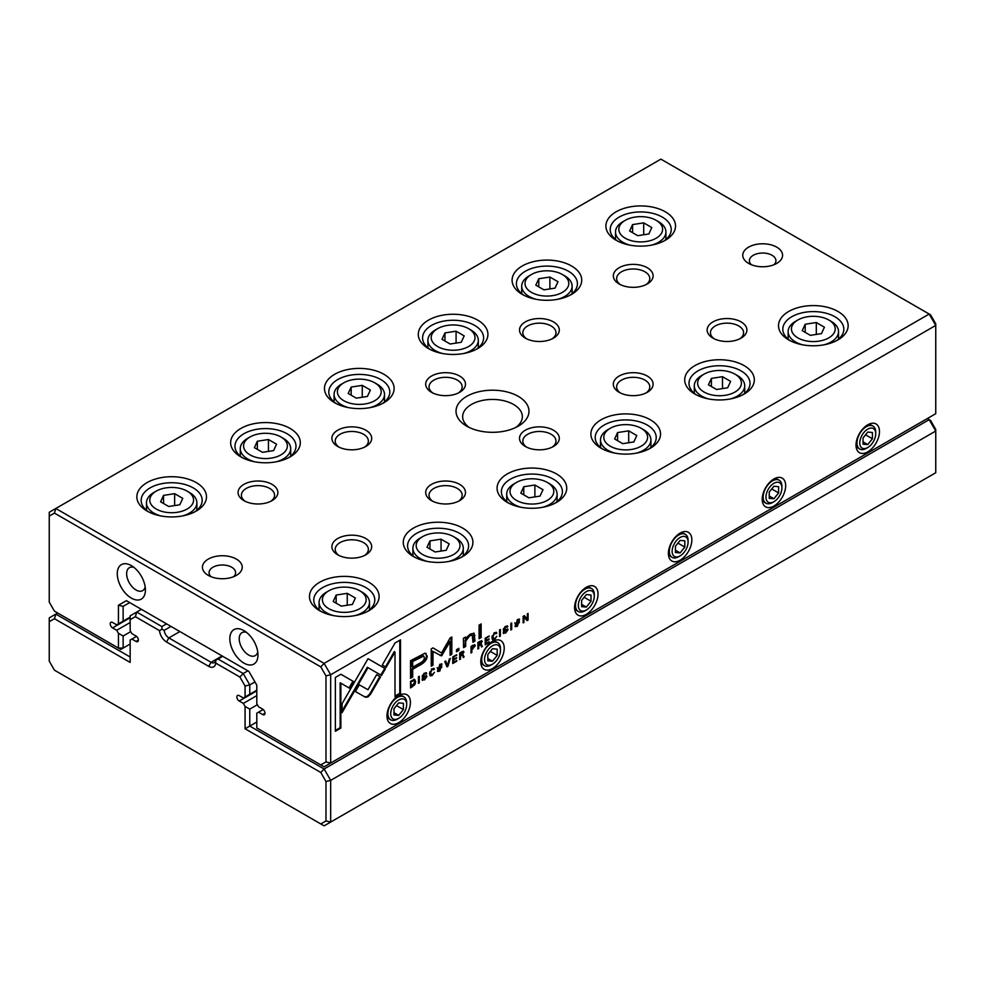 <?xml version="1.0" encoding="UTF-8"?>
<svg xmlns="http://www.w3.org/2000/svg" width="985" height="985" viewBox="0 0 985 985"><rect width="100%" height="100%" fill="white"/><g stroke="black" fill="none" stroke-linecap="round" stroke-linejoin="round"><path stroke-width="1.48" d="M254.943 681.916L249.771 684.907L249.771 694.265L245.08 696.974L245.08 686.028L239.884 677.027L215.727 663.09A9.948 5.75 60 0 1 208.721 666.353L166.514 641.986A9.948 5.75 60 0 1 159.508 630.634L135.351 616.684L130.155 619.676L130.155 630.634L131.904 633.65L136.029 636.027A3.312 1.921 60 0 1 138.195 638.945A3.312 1.921 60 0 1 137.678 641.604A3.312 1.921 60 0 1 136.029 641.444L131.904 639.056L130.155 640.065L130.155 662.425L54.446 618.715L49.25 621.707L49.25 661.169L54.446 670.169L320.79 823.94L325.986 820.948L325.986 781.487L320.79 772.486L245.08 728.777L245.08 706.417L249.771 709.126L249.771 726.068L324.114 768.989L929.187 419.659L930.554 420.447L935.75 429.448L935.75 431.024L330.677 780.366L330.677 822.069L935.75 472.738L935.75 431.024L929.187 419.659L927.304 418.576M245.08 728.777L256.802 722.005M249.771 709.126L257.368 704.731M245.08 706.417L243.332 703.401L256.802 695.619M243.332 703.401L239.22 701.012A3.312 1.921 60 0 1 237.053 698.094A3.312 1.921 60 0 1 237.557 695.435A3.312 1.921 60 0 1 239.22 695.607L243.332 697.983L245.08 696.974M249.771 694.265L256.802 690.202M222.758 656.318L218.067 659.027L243.197 673.531L247.888 670.822M170.996 626.423L164.187 630.351A6.636 3.829 -120 0 0 168.854 637.923L211.073 662.289A6.636 3.829 -120 0 0 214.385 662.622A6.636 3.829 -120 0 0 215.74 660.11L222.536 656.182M141.421 609.346L136.73 612.054L161.86 626.571L166.551 623.862M131.904 639.056L136.533 636.384M57.696 613.002L55.813 614.086L130.155 657.007M130.155 619.676L130.155 615.847L136.73 612.054L135.351 616.684M239.884 677.027L243.197 673.531L249.771 684.907L245.08 686.028M49.25 621.707L49.25 617.878L55.813 614.086L54.446 618.715M325.986 820.948L330.677 822.069L324.114 825.861L320.79 823.94M320.79 772.486L324.114 768.989L330.677 780.366L325.986 781.487M215.727 663.09L215.74 660.233L218.067 659.027M159.508 630.634L161.971 629.193L164.187 630.351M161.86 626.571L161.971 629.193M414.537 679.601L410.536 681.349L410.536 687.912L414.857 684.637L415.633 681.78L414.845 679.724M474.45 644.683L475.262 645.778L473.206 645.163L471.015 646.431L471.015 652.993L471.852 652.513L471.852 649.632L475.262 645.778L474.881 644.769M481.431 640.669L482.231 641.666L480.138 641.161L477.91 642.442L477.91 649.004L478.747 648.524L478.747 645.557L481.086 644.88L481.468 646.96L482.367 646.431L481.074 643.882L481.862 640.755M479.116 644.547L481.086 644.88M432.132 674.787L430.408 673.161L432.132 669.468L434.422 669.283L432.218 668.729L429.509 673.703L430.248 675.858L432.132 675.55L434.434 672.336L432.132 674.787L430.691 674.639M433.585 668.261L434.422 669.283L434.003 668.359M431.59 669.147L433.523 669.788M365.398 697.232L367.947 696.949L370.532 694.265L380.53 676.929L376.639 674.688L367.959 689.746L359.303 684.809L355.413 691.532L365.398 697.232L355.413 691.532M446.981 666.87L447.916 666.328L450.268 658.411L449.357 658.928L447.486 665.552L445.737 661.021L444.789 661.563L446.981 666.87M452.743 656.97L452.743 663.533L456.732 661.243L456.732 660.455L453.592 662.265L453.592 660.036L456.535 658.337L456.535 657.561L453.592 659.261L453.592 657.266L456.658 654.717L452.743 656.97M463.184 651.208L463.972 652.205L461.891 651.701L459.663 652.981L459.663 659.544L460.5 659.063L460.5 656.096L461.559 655.481L462.839 655.407L463.221 657.487L464.12 656.97L462.827 654.422L463.615 651.282M460.857 655.074L462.839 655.407M503.237 632.555L505.613 633.121L507.989 629.747L504.197 628.959L505.6 627.076L507.78 626.719L505.687 626.312L503.298 629.538L503.988 630.462L507.115 630.338L505.588 632.37L503.237 632.468L503.643 633.614M505.588 632.37L504.135 631.939M506.413 629.834L507.989 629.747L507.657 628.873M503.298 629.538L503.446 630.154M507.004 625.832L507.78 626.719L507.435 625.931M505.022 626.743L506.93 627.31M503.495 628.602L504.357 629.366L503.507 628.565L505.219 628.652M463.418 638.28L463.578 647.662L465.671 646.455L465.671 641.235L469.722 635.694L472.283 635.103L472.935 642.269L474.967 641.087L474.105 633.244L470.214 634.155L465.585 638.674L465.449 637.11L463.418 638.28M381.515 675.464L385.455 668.766L368.033 658.694L342.103 703.647L342.103 712.623L368.021 667.682L381.515 675.464M368.021 658.706L384.741 668.359L380.801 675.057M371.21 660.529L371.911 660.935L371.197 660.541M479.092 625.118L479.092 638.711L481.136 637.529L481.136 623.936L479.092 625.118M422.134 679.379L424.523 679.946L426.899 676.572L423.107 675.784L424.51 673.9L426.69 673.543L424.584 673.124L422.208 676.35L422.885 677.286L426.025 677.163L424.498 679.182L422.134 679.281L422.54 680.438M424.498 679.182L423.045 678.763M425.323 676.658L426.025 677.163M422.208 676.35L422.356 676.966M425.902 672.657L426.69 673.543L426.345 672.755M423.932 673.555L425.84 674.134M424.116 675.476L422.393 675.378L423.267 676.19L422.417 675.39M426.111 675.599L426.899 676.572L426.554 675.698M517.42 626.312L519.526 619.171L517.42 619.54L515.303 626.657L517.42 626.312L514.995 626.386M867.736 451.881A16.585 9.579 -60 0 1 856.014 445.109A16.585 9.579 -60 0 1 867.736 424.794L867.736 424.794A16.585 9.579 -60 0 1 879.47 431.565A16.585 9.579 -60 0 1 867.736 451.881M773.927 506.044A16.585 9.579 -60 0 1 762.205 499.272A16.585 9.579 -60 0 1 773.927 478.956L773.927 478.956A16.585 9.579 -60 0 1 785.661 485.728A16.585 9.579 -60 0 1 773.927 506.044M680.118 560.206A16.585 9.579 -60 0 1 668.396 553.435A16.585 9.579 -60 0 1 680.118 533.119L680.118 533.119A16.585 9.579 -60 0 1 691.839 539.891A16.585 9.579 -60 0 1 680.118 560.206M586.309 614.357A16.585 9.579 -60 0 1 574.587 607.585A16.585 9.579 -60 0 1 586.309 587.282L586.309 587.282A16.585 9.579 -60 0 1 598.03 594.053A16.585 9.579 -60 0 1 586.309 614.357M492.5 668.519A16.585 9.579 -60 0 1 480.779 661.748A16.585 9.579 -60 0 1 492.5 641.444L492.5 641.444A16.585 9.579 -60 0 1 504.221 648.216A16.585 9.579 -60 0 1 492.5 668.519M398.691 722.682A16.585 9.579 -60 0 1 386.97 715.91A16.585 9.579 -60 0 1 398.691 695.607L398.691 695.607A16.585 9.579 -60 0 1 410.413 702.367A16.585 9.579 -60 0 1 398.691 722.682M935.75 413.7L935.75 325.419L330.677 674.75L330.677 763.03L935.75 413.7M494.507 638.772L492.783 637.147L494.507 633.453L496.797 633.269L494.593 632.715L491.884 637.689L492.635 639.844L494.507 639.536L496.809 636.322L494.507 638.772L493.066 638.625M495.96 632.247L496.797 633.269L496.391 632.345M493.965 633.133L495.911 633.774M485.211 638.231L485.211 644.793L489.188 642.491L489.188 641.715L486.048 643.525L486.048 641.297L488.991 639.597L488.991 638.822L486.048 640.521L486.048 638.514L489.126 635.965L485.211 638.231M340.909 674.257L335.368 677.458L335.368 731.264L340.859 728.087L340.859 683.208L349.749 688.33L353.627 681.608L340.909 674.257L352.925 681.201L349.035 687.924M439.815 671.117L441.933 663.976L439.815 664.333L437.709 671.462L439.815 671.117L437.389 671.191M456.486 649.706L456.486 651.762L458.862 650.383L458.862 648.327L456.486 649.706M523.146 616.327L523.146 622.889L523.921 622.446L523.921 616.869L527.061 620.636L528.095 620.033L528.095 613.47L527.332 613.914L527.332 619.257L524.352 615.637L523.146 616.327M418.44 683.344L419.29 682.851L419.29 676.289L418.44 676.781L418.44 683.344M510.833 629.994L511.683 629.513L511.683 622.951L510.833 623.431L510.833 629.994M441.539 655.887L450.083 641.617L450.083 655.308L451.819 654.299L451.819 637L450.096 637.997L441.539 652.993L432.981 647.884L431.233 648.893L431.233 666.192L432.969 665.195L432.969 651.479L441.539 655.887L432.267 651.073L432.267 664.789L431.233 665.38M424.904 653.203L410.523 660.701L410.523 678.296L412.69 677.04L412.69 669.295L419.425 665.404C424.67 662.683 427.231 659.507 427.133 655.875L424.904 653.203L426.099 653.461M499.543 636.519L500.38 636.039L500.38 629.477L499.543 629.957L499.543 636.519M400.489 639.856L395.01 643.02L382.279 665.06L386.169 667.301L394.997 652.008L394.997 696.838L400.489 693.662L400.489 639.856M518.295 396.364A36.482 21.067 180 0 1 518.295 426.148A36.482 21.067 180 0 1 466.705 426.148A36.482 21.067 180 0 1 466.705 396.364A36.482 21.067 180 0 1 518.295 396.364M208.254 575.363A19.897 11.488 0 0 0 236.4 575.363A19.897 11.488 0 0 0 236.4 559.111A19.897 11.488 0 0 0 208.254 559.111A19.897 11.488 0 0 0 208.254 575.363L208.254 575.363M776.746 247.149A19.897 11.488 180 0 1 776.746 263.401A19.897 11.488 180 0 1 748.6 263.401A19.897 11.488 180 0 1 748.6 247.149A19.897 11.488 180 0 1 776.746 247.149M272.045 484.374A19.897 11.488 180 0 1 272.045 500.626A19.897 11.488 180 0 1 243.911 500.626A19.897 11.488 180 0 1 243.911 484.374A19.897 11.488 180 0 1 272.045 484.374M365.854 538.536A19.897 11.488 180 0 1 365.854 554.789A19.897 11.488 180 0 1 337.72 554.789A19.897 11.488 180 0 1 337.72 538.536A19.897 11.488 180 0 1 365.854 538.536M365.854 430.211A19.897 11.488 180 0 1 365.854 446.464A19.897 11.488 180 0 1 337.72 446.464A19.897 11.488 180 0 1 337.72 430.211A19.897 11.488 180 0 1 365.854 430.211M459.663 484.374A19.897 11.488 180 0 1 459.663 500.626A19.897 11.488 180 0 1 431.529 500.626A19.897 11.488 180 0 1 431.529 484.374A19.897 11.488 180 0 1 459.663 484.374M459.663 376.048A19.897 11.488 180 0 1 459.663 392.301A19.897 11.488 180 0 1 431.529 392.301A19.897 11.488 180 0 1 431.529 376.048A19.897 11.488 180 0 1 459.663 376.048M553.471 430.211A19.897 11.488 180 0 1 553.471 446.464A19.897 11.488 180 0 1 525.337 446.464A19.897 11.488 180 0 1 525.337 430.211A19.897 11.488 180 0 1 553.471 430.211M553.471 321.898A19.897 11.488 180 0 1 553.471 338.138A19.897 11.488 180 0 1 525.337 338.138A19.897 11.488 180 0 1 525.337 321.898A19.897 11.488 180 0 1 553.471 321.898M647.28 376.048A19.897 11.488 180 0 1 647.28 392.301A19.897 11.488 180 0 1 619.146 392.301A19.897 11.488 180 0 1 619.146 376.048A19.897 11.488 180 0 1 647.28 376.048M647.28 267.735A19.897 11.488 180 0 1 647.28 283.975A19.897 11.488 180 0 1 619.146 283.975A19.897 11.488 180 0 1 619.146 267.735A19.897 11.488 180 0 1 647.28 267.735M741.089 321.898A19.897 11.488 180 0 1 741.089 338.138A19.897 11.488 180 0 1 712.955 338.138A19.897 11.488 180 0 1 712.955 321.898A19.897 11.488 180 0 1 741.089 321.898M196.298 482.613A34.82 20.106 180 0 1 196.298 511.043A34.82 20.106 180 0 1 147.048 511.043A34.82 20.106 180 0 1 147.048 482.613A34.82 20.106 180 0 1 196.298 482.613M368.907 582.27A34.82 20.106 180 0 1 368.907 610.7A34.82 20.106 180 0 1 319.657 610.7A34.82 20.106 180 0 1 319.657 582.27A34.82 20.106 180 0 1 368.907 582.27M290.107 428.45A34.82 20.106 180 0 1 290.107 456.892A34.82 20.106 180 0 1 240.857 456.892A34.82 20.106 180 0 1 240.857 428.45A34.82 20.106 180 0 1 290.107 428.45M462.716 528.108A34.82 20.106 180 0 1 462.716 556.537A34.82 20.106 180 0 1 413.466 556.537A34.82 20.106 180 0 1 413.466 528.108A34.82 20.106 180 0 1 462.716 528.108M383.916 374.288A34.82 20.106 180 0 1 383.916 402.73A34.82 20.106 180 0 1 334.666 402.73A34.82 20.106 180 0 1 334.666 374.288A34.82 20.106 180 0 1 383.916 374.288M556.525 473.945A34.82 20.106 180 0 1 556.525 502.387A34.82 20.106 180 0 1 507.275 502.387A34.82 20.106 180 0 1 507.275 473.945A34.82 20.106 180 0 1 556.525 473.945M477.725 320.137A34.82 20.106 180 0 1 477.725 348.567A34.82 20.106 180 0 1 428.475 348.567A34.82 20.106 180 0 1 428.475 320.137A34.82 20.106 180 0 1 477.725 320.137M650.334 419.782A34.82 20.106 180 0 1 650.334 448.224A34.82 20.106 180 0 1 601.084 448.224A34.82 20.106 180 0 1 601.084 419.782A34.82 20.106 180 0 1 650.334 419.782M571.534 265.975A34.82 20.106 180 0 1 571.534 294.404A34.82 20.106 180 0 1 522.284 294.404A34.82 20.106 180 0 1 522.284 265.975A34.82 20.106 180 0 1 571.534 265.975M744.143 365.632A34.82 20.106 180 0 1 744.143 394.062A34.82 20.106 180 0 1 694.893 394.062A34.82 20.106 180 0 1 694.893 365.632A34.82 20.106 180 0 1 744.143 365.632M665.343 211.812A34.82 20.106 180 0 1 665.343 240.242A34.82 20.106 180 0 1 616.093 240.242A34.82 20.106 180 0 1 616.093 211.812A34.82 20.106 180 0 1 665.343 211.812M837.952 311.469A34.82 20.106 180 0 1 837.952 339.899A34.82 20.106 180 0 1 788.702 339.899A34.82 20.106 180 0 1 788.702 311.469A34.82 20.106 180 0 1 837.952 311.469M660.886 159.139L55.813 508.482L324.114 663.373L929.187 314.043L660.886 159.139M118.434 605.246L123.125 606.366L129.688 602.586L123.125 606.366L123.125 621.153L118.434 623.862L118.434 605.246L126.376 600.665L248.86 671.388L256.802 685.141L256.802 703.746L258.55 706.762L262.663 709.138A3.312 1.921 60 0 1 264.83 712.069A3.312 1.921 60 0 1 264.325 714.716A3.312 1.921 60 0 1 262.663 714.556L258.55 712.18L256.802 713.189L256.802 727.964L320.79 764.914L325.986 761.91L325.986 675.87L320.79 666.882L54.446 513.099L49.25 516.103L49.25 602.13L54.446 611.131L118.434 648.081L118.434 633.293L123.125 636.002L130.734 631.619M123.125 636.002L123.125 648.081L130.155 644.018M118.434 633.293L116.698 630.277L130.155 622.508M116.698 630.277L112.573 627.901A3.312 1.921 60 0 1 110.406 624.982A3.312 1.921 60 0 1 110.911 622.323A3.312 1.921 60 0 1 112.573 622.483L116.698 624.859L118.434 623.862M123.125 621.153L130.155 617.09M258.55 712.18L263.18 709.508M131.337 598.117A19.897 11.488 -120 0 0 145.411 589.99A19.897 11.488 -120 0 0 131.337 565.612A19.897 11.488 -120 0 0 117.264 573.738A19.897 11.488 -120 0 0 131.337 598.117M243.911 663.102A19.897 11.488 -120 0 0 257.971 654.976A19.897 11.488 -120 0 0 243.911 630.609A19.897 11.488 -120 0 0 229.837 638.736A19.897 11.488 -120 0 0 243.911 663.102M930.554 314.831L935.75 323.831L935.75 325.419L929.187 314.043L930.554 314.831M790.327 340.785A30.51 17.619 180 0 1 782.816 329.199A30.51 17.619 180 0 1 801.655 312.934A30.51 17.619 180 0 1 834.911 316.751A30.51 17.619 180 0 1 843.837 329.199A30.51 17.619 180 0 1 836.327 340.785M797.85 337.867A21.892 12.633 0 0 0 828.804 337.867A21.892 12.633 0 0 0 828.804 320.002A21.892 12.633 0 0 0 797.85 320.002A21.892 12.633 0 0 0 797.85 337.867M824.42 327.217L816.306 322.526L805.201 324.25L802.233 330.652L810.359 335.343L821.453 333.619L824.42 327.217M802.615 344.812A25.204 14.553 180 0 1 795.511 341.93A25.204 14.553 180 0 1 788.123 331.637A25.204 14.553 180 0 1 795.511 321.356L797.85 320.002M828.804 320.002L831.155 321.356A25.204 14.553 180 0 1 838.53 331.637A25.204 14.553 180 0 1 824.039 344.812M816.306 334.42L816.306 322.526M805.201 332.364L805.201 324.25M617.718 241.128A30.51 17.619 180 0 1 610.207 229.554A30.51 17.619 180 0 1 629.046 213.277A30.51 17.619 180 0 1 662.289 217.094A30.51 17.619 180 0 1 671.228 229.554A30.51 17.619 180 0 1 663.718 241.128M696.518 394.948A30.51 17.619 180 0 1 689.008 383.362A30.51 17.619 180 0 1 707.846 367.085A30.51 17.619 180 0 1 741.089 370.914A30.51 17.619 180 0 1 750.028 383.362A30.51 17.619 180 0 1 742.518 394.948M523.909 295.291A30.51 17.619 180 0 1 516.399 283.705A30.51 17.619 180 0 1 535.237 267.44A30.51 17.619 180 0 1 568.48 271.257A30.51 17.619 180 0 1 577.419 283.705A30.51 17.619 180 0 1 569.909 295.291M602.709 449.098A30.51 17.619 180 0 1 595.199 437.525A30.51 17.619 180 0 1 614.037 421.248A30.51 17.619 180 0 1 647.28 425.064A30.51 17.619 180 0 1 656.219 437.525A30.51 17.619 180 0 1 648.709 449.098M430.1 349.453A30.51 17.619 180 0 1 422.59 337.867A30.51 17.619 180 0 1 441.428 321.59A30.51 17.619 180 0 1 474.671 325.419A30.51 17.619 180 0 1 483.61 337.867A30.51 17.619 180 0 1 476.1 349.453M508.9 503.261A30.51 17.619 180 0 1 501.39 491.687A30.51 17.619 180 0 1 520.228 475.41A30.51 17.619 180 0 1 553.471 479.227A30.51 17.619 180 0 1 562.41 491.687A30.51 17.619 180 0 1 554.9 503.261M336.291 403.604A30.51 17.619 180 0 1 328.781 392.03A30.51 17.619 180 0 1 347.619 375.753A30.51 17.619 180 0 1 380.863 379.57A30.51 17.619 180 0 1 389.801 392.03A30.51 17.619 180 0 1 382.291 403.604M415.091 557.424A30.51 17.619 180 0 1 407.581 545.85A30.51 17.619 180 0 1 426.419 529.573A30.51 17.619 180 0 1 459.663 533.39A30.51 17.619 180 0 1 468.601 545.85A30.51 17.619 180 0 1 461.091 557.424M242.482 457.766A30.51 17.619 180 0 1 234.972 446.193A30.51 17.619 180 0 1 253.81 429.916A30.51 17.619 180 0 1 287.054 433.732A30.51 17.619 180 0 1 295.993 446.193A30.51 17.619 180 0 1 288.482 457.766M321.282 611.587A30.51 17.619 180 0 1 313.772 600.013A30.51 17.619 180 0 1 332.61 583.736A30.51 17.619 180 0 1 365.854 587.553A30.51 17.619 180 0 1 374.792 600.013A30.51 17.619 180 0 1 367.282 611.587M148.673 511.929A30.51 17.619 180 0 1 141.163 500.355A30.51 17.619 180 0 1 159.989 484.078A30.51 17.619 180 0 1 193.245 487.895A30.51 17.619 180 0 1 202.184 500.355A30.51 17.619 180 0 1 194.673 511.929M625.241 238.21A21.892 12.633 0 0 0 656.195 238.21A21.892 12.633 0 0 0 656.195 220.345A21.892 12.633 0 0 0 625.241 220.345A21.892 12.633 0 0 0 625.241 238.21M651.811 227.56L643.697 222.869L632.592 224.592L629.624 230.995L637.751 235.686L648.844 233.974L651.811 227.56M630.006 245.166A25.204 14.553 180 0 1 622.889 242.273A25.204 14.553 180 0 1 615.514 231.992A25.204 14.553 180 0 1 622.889 221.699L625.241 220.345M656.195 220.345L658.546 221.699A25.204 14.553 180 0 1 665.922 231.992A25.204 14.553 180 0 1 651.43 245.166M704.041 392.03A21.892 12.633 0 0 0 734.995 392.03A21.892 12.633 0 0 0 734.995 374.165A21.892 12.633 0 0 0 704.041 374.165A21.892 12.633 0 0 0 704.041 392.03M730.611 381.38L722.497 376.689L711.392 378.4L708.424 384.815L716.551 389.506L727.644 387.782L730.611 381.38M708.806 398.974A25.204 14.553 180 0 1 701.689 396.093A25.204 14.553 180 0 1 694.314 385.8A25.204 14.553 180 0 1 701.689 375.507L704.041 374.165M734.995 374.165L737.346 375.507A25.204 14.553 180 0 1 744.722 385.8A25.204 14.553 180 0 1 730.23 398.974M531.432 292.373A21.892 12.633 0 0 0 562.386 292.373A21.892 12.633 0 0 0 562.386 274.507A21.892 12.633 0 0 0 531.432 274.507A21.892 12.633 0 0 0 531.432 292.373M558.002 281.722L549.889 277.031L538.783 278.755L535.815 285.157L543.942 289.849L555.035 288.125L558.002 281.722M536.197 299.317A25.204 14.553 180 0 1 529.08 296.436A25.204 14.553 180 0 1 521.705 286.142A25.204 14.553 180 0 1 529.08 275.862L531.432 274.507M562.386 274.507L564.737 275.862A25.204 14.553 180 0 1 572.113 286.142A25.204 14.553 180 0 1 557.621 299.317M610.232 446.193A21.892 12.633 0 0 0 641.186 446.193A21.892 12.633 0 0 0 641.186 428.315A21.892 12.633 0 0 0 610.232 428.315A21.892 12.633 0 0 0 610.232 446.193M636.803 435.542L628.689 430.851L617.583 432.563L614.615 438.978L622.742 443.669L633.835 441.945L636.803 435.542M614.997 453.137A25.204 14.553 180 0 1 607.88 450.256A25.204 14.553 180 0 1 600.505 439.963A25.204 14.553 180 0 1 607.88 429.669L610.232 428.315M641.186 428.315L643.537 429.669A25.204 14.553 180 0 1 650.913 439.963A25.204 14.553 180 0 1 636.421 453.137M437.623 346.535A21.892 12.633 0 0 0 468.577 346.535A21.892 12.633 0 0 0 468.577 328.658A21.892 12.633 0 0 0 437.623 328.658A21.892 12.633 0 0 0 437.623 346.535M464.194 335.885L456.08 331.194L444.974 332.905L442.006 339.32L450.12 344.011L461.226 342.287L464.194 335.885M442.388 353.48A25.204 14.553 180 0 1 435.271 350.598A25.204 14.553 180 0 1 427.896 340.305A25.204 14.553 180 0 1 435.271 330.012L437.623 328.658M468.577 328.658L470.928 330.012A25.204 14.553 180 0 1 478.304 340.305A25.204 14.553 180 0 1 463.812 353.48M516.423 500.355A21.892 12.633 0 0 0 547.377 500.355A21.892 12.633 0 0 0 547.377 482.478A21.892 12.633 0 0 0 516.423 482.478A21.892 12.633 0 0 0 516.423 500.355M542.994 489.693L534.88 485.014L523.774 486.725L520.806 493.128L528.92 497.819L540.026 496.108L542.994 489.693M521.188 507.3A25.204 14.553 180 0 1 514.072 504.418A25.204 14.553 180 0 1 506.696 494.125A25.204 14.553 180 0 1 514.072 483.832L516.423 482.478M547.377 482.478L549.729 483.832A25.204 14.553 180 0 1 557.104 494.125A25.204 14.553 180 0 1 542.612 507.3M343.814 400.698A21.892 12.633 0 0 0 374.768 400.698A21.892 12.633 0 0 0 374.768 382.82A21.892 12.633 0 0 0 343.814 382.82A21.892 12.633 0 0 0 343.814 400.698M370.385 390.048L362.258 385.357L351.165 387.068L348.197 393.483L356.311 398.162L367.417 396.45L370.385 390.048M348.579 407.642A25.204 14.553 180 0 1 341.463 404.761A25.204 14.553 180 0 1 334.087 394.468A25.204 14.553 180 0 1 341.463 384.175L343.814 382.82M374.768 382.82L377.12 384.175A25.204 14.553 180 0 1 384.495 394.468A25.204 14.553 180 0 1 370.003 407.642M422.614 554.518A21.892 12.633 0 0 0 453.568 554.518A21.892 12.633 0 0 0 453.568 536.64A21.892 12.633 0 0 0 422.614 536.64A21.892 12.633 0 0 0 422.614 554.518M449.185 543.855L441.058 539.164L429.965 540.888L426.998 547.291L435.111 551.982L446.217 550.27L449.185 543.855M427.379 561.462A25.204 14.553 180 0 1 420.263 558.569A25.204 14.553 180 0 1 412.887 548.288A25.204 14.553 180 0 1 420.263 537.995L422.614 536.64M453.568 536.64L455.92 537.995A25.204 14.553 180 0 1 463.295 548.288A25.204 14.553 180 0 1 448.803 561.462M250.005 454.861A21.892 12.633 0 0 0 280.959 454.861A21.892 12.633 0 0 0 280.959 436.983A21.892 12.633 0 0 0 250.005 436.983A21.892 12.633 0 0 0 250.005 454.861M276.576 444.198L268.449 439.519L257.356 441.231L254.389 447.633L262.502 452.324L273.608 450.613L276.576 444.198M254.77 461.805A25.204 14.553 180 0 1 247.654 458.924A25.204 14.553 180 0 1 240.278 448.631A25.204 14.553 180 0 1 247.654 438.337L250.005 436.983M280.959 436.983L283.311 438.337A25.204 14.553 180 0 1 290.686 448.631A25.204 14.553 180 0 1 276.194 461.805M328.805 608.668A21.892 12.633 0 0 0 359.759 608.668A21.892 12.633 0 0 0 359.759 590.803A21.892 12.633 0 0 0 328.805 590.803A21.892 12.633 0 0 0 328.805 608.668M355.376 598.018L347.249 593.327L336.156 595.051L333.189 601.453L341.302 606.144L352.408 604.433L355.376 598.018M333.57 615.613A25.204 14.553 180 0 1 326.454 612.732A25.204 14.553 180 0 1 319.078 602.451A25.204 14.553 180 0 1 326.454 592.157L328.805 590.803M359.759 590.803L362.111 592.157A25.204 14.553 180 0 1 369.486 602.451A25.204 14.553 180 0 1 354.994 615.613M156.196 509.023A21.892 12.633 0 0 0 187.15 509.023A21.892 12.633 0 0 0 187.15 491.146A21.892 12.633 0 0 0 156.196 491.146A21.892 12.633 0 0 0 156.196 509.023M182.767 498.361L174.641 493.67L163.547 495.393L160.58 501.796L168.694 506.487L179.799 504.776L182.767 498.361M160.961 515.968A25.204 14.553 180 0 1 153.845 513.074A25.204 14.553 180 0 1 146.469 502.793A25.204 14.553 180 0 1 153.845 492.5L156.196 491.146M187.15 491.146L189.489 492.5A25.204 14.553 180 0 1 196.877 502.793A25.204 14.553 180 0 1 182.385 515.968M643.697 234.762L643.697 222.869M632.592 232.719L632.592 224.592M722.497 388.583L722.497 376.689M711.392 386.526L711.392 378.4M549.889 288.925L549.889 277.031M538.783 286.869L538.783 278.755M628.689 442.745L628.689 430.851M617.583 440.689L617.583 432.563M456.08 343.088L456.08 331.194M444.974 341.032L444.974 332.905M534.88 496.908L534.88 485.014M523.774 494.852L523.774 486.725M362.258 397.25L362.258 385.357M351.165 395.194L351.165 387.068M441.058 551.058L441.058 539.164M429.965 549.014L429.965 540.888M268.449 451.413L268.449 439.519M257.356 449.357L257.356 441.231M347.249 605.221L347.249 593.327M336.156 603.165L336.156 595.051M174.641 505.564L174.641 493.67M163.547 503.52L163.547 495.393M714.236 338.815A16.585 9.579 180 0 1 710.444 332.721A16.585 9.579 180 0 1 720.675 323.88A16.585 9.579 180 0 1 738.75 325.961A16.585 9.579 180 0 1 743.601 332.721A16.585 9.579 180 0 1 739.821 338.815M620.427 284.653A16.585 9.579 180 0 1 616.635 278.57A16.585 9.579 180 0 1 626.866 269.718A16.585 9.579 180 0 1 644.941 271.798A16.585 9.579 180 0 1 649.792 278.57A16.585 9.579 180 0 1 646.012 284.653M620.427 392.978A16.585 9.579 180 0 1 616.635 386.883A16.585 9.579 180 0 1 626.866 378.043A16.585 9.579 180 0 1 644.941 380.112A16.585 9.579 180 0 1 649.792 386.883A16.585 9.579 180 0 1 646.012 392.978M526.618 338.815A16.585 9.579 180 0 1 522.826 332.721A16.585 9.579 180 0 1 533.057 323.88A16.585 9.579 180 0 1 551.132 325.961A16.585 9.579 180 0 1 555.983 332.721A16.585 9.579 180 0 1 552.191 338.815M526.618 447.141A16.585 9.579 180 0 1 522.826 441.046A16.585 9.579 180 0 1 533.057 432.206A16.585 9.579 180 0 1 551.132 434.274A16.585 9.579 180 0 1 555.983 441.046A16.585 9.579 180 0 1 552.191 447.141M432.809 392.978A16.585 9.579 180 0 1 429.017 386.883A16.585 9.579 180 0 1 439.248 378.043A16.585 9.579 180 0 1 457.323 380.112A16.585 9.579 180 0 1 462.174 386.883A16.585 9.579 180 0 1 458.382 392.978M432.809 501.303A16.585 9.579 180 0 1 429.017 495.209A16.585 9.579 180 0 1 439.248 486.356A16.585 9.579 180 0 1 457.323 488.437A16.585 9.579 180 0 1 462.174 495.209A16.585 9.579 180 0 1 458.382 501.303M338.988 447.141A16.585 9.579 180 0 1 335.208 441.046A16.585 9.579 180 0 1 345.44 432.206A16.585 9.579 180 0 1 363.514 434.274A16.585 9.579 180 0 1 368.365 441.046A16.585 9.579 180 0 1 364.573 447.141M338.988 555.466A16.585 9.579 180 0 1 335.208 549.371A16.585 9.579 180 0 1 345.44 540.519A16.585 9.579 180 0 1 363.514 542.6A16.585 9.579 180 0 1 368.365 549.371A16.585 9.579 180 0 1 364.573 555.466M245.179 501.303A16.585 9.579 180 0 1 241.399 495.209A16.585 9.579 180 0 1 251.631 486.356A16.585 9.579 180 0 1 269.705 488.437A16.585 9.579 180 0 1 274.556 495.209A16.585 9.579 180 0 1 270.764 501.303M751.42 264.756A13.261 7.658 180 0 1 749.4 260.693A13.261 7.658 180 0 1 757.6 253.613A13.261 7.658 180 0 1 772.055 255.275A13.261 7.658 180 0 1 775.934 260.693A13.261 7.658 180 0 1 773.914 264.756M233.58 576.717A13.261 7.658 0 0 0 235.6 572.654A13.261 7.658 0 0 0 222.327 564.996A13.261 7.658 0 0 0 209.066 572.654A13.261 7.658 0 0 0 211.085 576.717M246.484 632.382A13.261 7.658 -120 0 0 241.965 632.653A13.261 7.658 -120 0 0 239.934 643.291A13.261 7.658 -120 0 0 248.589 654.976A13.261 7.658 -120 0 0 255.226 655.641A13.261 7.658 -120 0 0 257.738 651.861M133.923 567.385A13.261 7.658 -120 0 0 129.392 567.668A13.261 7.658 -120 0 0 127.36 578.293A13.261 7.658 -120 0 0 136.029 589.99A13.261 7.658 -120 0 0 142.653 590.643A13.261 7.658 -120 0 0 145.164 586.863M866.505 425.594A13.261 7.658 -60 0 1 872.02 425.495L872.969 426.037A13.261 7.658 -60 0 1 875.714 432.107L875.714 433.732A11.278 6.513 120 0 0 867.736 429.128A11.278 6.513 120 0 0 859.77 442.942A11.278 6.513 120 0 0 867.736 447.547A11.278 6.513 120 0 0 875.714 433.732M867.736 447.547L866.332 448.36A13.261 7.658 -60 0 1 859.696 449.012L858.76 448.471A13.261 7.658 -60 0 1 856.076 443.644M859.696 449.012A13.261 7.658 -60 0 1 857.664 438.387A13.261 7.658 -60 0 1 866.332 426.69A13.261 7.658 -60 0 1 872.969 426.037M872.427 438.756L872.427 432.501L867.736 432.083L863.045 437.919L863.045 444.173L867.736 444.592L872.427 438.756L865.556 434.791M863.045 441.883L867.736 444.592M772.696 479.744A13.261 7.658 -60 0 1 778.212 479.658L779.16 480.2A13.261 7.658 -60 0 1 781.905 486.27L781.905 487.895A11.278 6.513 120 0 0 773.927 483.29A11.278 6.513 120 0 0 765.961 497.105A11.278 6.513 120 0 0 773.927 501.71A11.278 6.513 120 0 0 781.905 487.895M773.927 501.71L772.523 502.522A13.261 7.658 -60 0 1 765.887 503.175L764.951 502.633A13.261 7.658 -60 0 1 762.267 497.807M678.887 533.907A13.261 7.658 -60 0 1 684.403 533.821L685.351 534.362A13.261 7.658 -60 0 1 688.096 540.433L688.096 542.058A11.278 6.513 120 0 0 680.118 537.453A11.278 6.513 120 0 0 672.139 551.268A11.278 6.513 120 0 0 680.118 555.872A11.278 6.513 120 0 0 688.096 542.058M680.118 555.872L678.714 556.685A13.261 7.658 -60 0 1 672.078 557.338L671.142 556.796A13.261 7.658 -60 0 1 668.458 551.957M585.065 588.07A13.261 7.658 -60 0 1 590.594 587.983L591.542 588.525A13.261 7.658 -60 0 1 594.287 594.595L594.287 596.221A11.278 6.513 120 0 0 586.309 591.616A11.278 6.513 120 0 0 578.33 605.43A11.278 6.513 120 0 0 586.309 610.023A11.278 6.513 120 0 0 594.287 596.221M586.309 610.023L584.905 610.835A13.261 7.658 -60 0 1 578.269 611.5L577.333 610.959A13.261 7.658 -60 0 1 574.649 606.12M491.256 642.232A13.261 7.658 -60 0 1 496.785 642.134L497.721 642.676A13.261 7.658 -60 0 1 500.478 648.758L500.478 650.383A11.278 6.513 120 0 0 492.5 645.778A11.278 6.513 120 0 0 484.521 659.581A11.278 6.513 120 0 0 492.5 664.186A11.278 6.513 120 0 0 500.478 650.383M492.5 664.186L491.096 664.998A13.261 7.658 -60 0 1 484.46 665.663L483.524 665.121A13.261 7.658 -60 0 1 480.84 660.282M397.447 696.395A13.261 7.658 -60 0 1 402.976 696.296L403.912 696.838A13.261 7.658 -60 0 1 406.67 702.908L406.67 704.534A11.278 6.513 120 0 0 398.691 699.929A11.278 6.513 120 0 0 390.713 713.743A11.278 6.513 120 0 0 398.691 718.348A11.278 6.513 120 0 0 406.67 704.534M398.691 718.348L397.287 719.161A13.261 7.658 -60 0 1 390.651 719.813L389.715 719.272A13.261 7.658 -60 0 1 387.031 714.445M765.887 503.175A13.261 7.658 -60 0 1 763.855 492.549A13.261 7.658 -60 0 1 772.523 480.852A13.261 7.658 -60 0 1 779.16 480.2M778.618 492.919L778.618 486.664L773.927 486.245L769.236 492.081L769.236 498.336L773.927 498.755L778.618 492.919L771.747 488.954M672.078 557.338A13.261 7.658 -60 0 1 670.046 546.712A13.261 7.658 -60 0 1 678.714 535.015A13.261 7.658 -60 0 1 685.351 534.362M684.809 547.081L684.809 540.827L680.118 540.408L675.427 546.244L675.427 552.499L680.118 552.917L684.809 547.081L677.939 543.117M578.269 611.5A13.261 7.658 -60 0 1 576.237 600.862A13.261 7.658 -60 0 1 584.905 589.178A13.261 7.658 -60 0 1 591.542 588.525M591 601.244L591 594.989L586.309 594.571L581.618 600.407L581.618 606.662L586.309 607.08L591 601.244L584.13 597.279M484.46 665.663A13.261 7.658 -60 0 1 482.428 655.025A13.261 7.658 -60 0 1 491.096 643.34A13.261 7.658 -60 0 1 497.721 642.676M497.191 655.394L497.191 649.152L492.5 648.733L487.809 654.557L487.809 660.812L492.5 661.23L497.191 655.394L490.321 651.43M390.651 719.813A13.261 7.658 -60 0 1 388.619 709.188A13.261 7.658 -60 0 1 397.287 697.503A13.261 7.658 -60 0 1 403.912 696.838M403.382 709.557L403.382 703.302L398.691 702.884L394 708.72L394 714.975L398.691 715.393L403.382 709.557L396.512 705.592M769.236 496.046L773.927 498.755M675.427 550.209L680.118 552.917M581.618 604.371L586.309 607.08M487.809 658.522L492.5 661.23M394 712.684L398.691 715.393M49.25 516.103L49.25 512.262L55.813 508.482L54.446 513.099M325.986 761.91L330.677 763.03L324.114 766.822L320.79 764.914M320.79 666.882L324.114 663.373L330.677 674.75L325.986 675.87M123.125 648.081L118.434 648.081L120.786 649.435L123.125 648.081M129.688 602.586L126.376 600.665M469.279 427.502A29.845 17.238 180 0 1 462.654 416.68A29.845 17.238 180 0 1 481.074 400.747A29.845 17.238 180 0 1 513.604 404.49A29.845 17.238 180 0 1 522.346 416.68A29.845 17.238 180 0 1 515.721 427.502M519.144 619.036L519.292 622.754M517.347 619.577L518.381 619.947M515.734 625.463L514.798 622.791M517.408 625.561L518.787 620.045L517.408 620.255L516.042 625.77L517.408 625.561M494.051 638.982L492.315 639.573M492.143 635.83L493.805 638.366M495.196 633.367L493.805 633.047L495.196 633.367M422.331 678.357L423.784 678.776L422.331 678.357M424.006 679.428L422.269 680.118M426.197 676.166L426.025 677.126M425.138 673.728L423.809 673.494L425.138 673.728M425.988 673.235L426.69 673.641M425.323 676.757L422.183 676.88M486.048 638.514L485.383 638.132L485.346 640.115L486.048 643.525L485.211 643.981M488.511 642.109L489.188 642.491M485.346 640.89L486.048 641.297M488.326 639.203L488.991 639.597M488.449 636.359L489.126 636.741M480.434 624.342L480.434 637.123L479.092 637.898M480.434 637.123L481.136 637.529M340.859 683.208L340.157 682.802L340.157 727.681L335.368 730.451M340.157 727.681L340.859 728.087M352.925 681.201L353.627 681.608M441.539 663.841L441.699 667.559M439.741 664.383L440.787 664.74M438.128 670.268L437.192 667.596M439.802 670.366L441.181 664.85L439.802 665.06L438.436 670.576L439.802 670.366M384.741 668.359L385.455 668.766M368.021 667.682L367.319 667.276L342.103 710.985M458.16 648.733L458.16 649.977L456.486 650.95M458.16 649.977L458.862 650.383M465.56 638.662L464.957 646.049L463.578 646.85M464.957 646.049L465.671 646.455M471.877 634.98L469.02 635.288L466.114 637.8M473.723 633.084L474.265 640.681L472.935 641.457M474.265 640.681L474.967 641.087M464.809 637.48L465.585 638.674M523.921 616.869L523.22 616.462L523.146 622.077M523.22 622.04L523.921 622.446M527.394 613.877L527.394 619.627L526.606 620.082M527.394 619.627L528.095 620.033M524.094 615.785L527.332 619.257M503.433 631.533L504.886 631.964L503.433 631.533M505.096 632.604L503.36 633.306M506.228 626.903L504.899 626.669L506.228 626.903M507.078 626.411L507.78 626.817M506.413 629.932L503.286 630.055M459.798 652.92L460.5 655.296L463.073 652.809L461.029 652.205L462.371 652.402L459.798 652.92L460.5 655.296L459.663 658.731M463.024 654.483L463.061 656.773M463.27 651.799L463.073 652.747M459.798 658.657L460.5 659.063M459.798 655.69L460.5 656.096M463.418 656.564L464.12 656.97M463.073 652.809L460.5 653.326M418.588 676.695L418.44 682.531M418.588 682.445L419.29 682.851M453.568 662.252L452.743 662.72M456.055 660.849L456.732 661.243M453.556 659.236L452.891 661.858L453.592 662.265M452.891 659.63L453.592 660.036M455.858 657.943L456.535 658.337M453.592 657.266L452.915 656.872L452.891 658.854L453.592 659.261M455.993 655.099L456.658 655.481M510.969 623.357L510.833 629.181M510.969 629.107L511.683 629.513M447.338 665.478L446.71 666.205M447.215 665.922L447.916 666.328M445.282 661.28L447.486 665.552M450.083 641.617L449.382 641.21L441.649 654.533L440.024 655.468M441.649 654.533L442.351 654.939M451.118 637.406L451.118 653.892L450.083 654.496M451.118 653.892L451.819 654.299M432.969 647.884L441.539 652.993M432.267 664.789L432.969 665.195M432.267 651.073L432.969 651.479M425.717 653.301L426.431 655.468C426.53 659.1 423.956 662.277 418.723 664.998L411.989 668.889L411.989 676.633L410.523 677.483M411.989 661.095L412.69 661.501L412.69 667.264L411.989 666.857L411.989 661.095L418.453 657.364L423.365 655.948M411.989 676.633L412.69 677.04M411.989 668.889L412.69 669.295M412.69 667.264L419.154 663.533C422.639 661.883 424.363 659.925 424.326 657.672L423.784 656.072L412.69 661.501M376.639 674.688L379.828 676.523L369.831 693.859L367.245 696.543L364.696 696.826M369.831 693.859L370.532 694.265M379.828 676.523L380.53 676.929M499.678 629.883L499.543 635.707M499.678 635.633L500.38 636.039M431.676 674.996L429.94 675.587M429.768 671.844L431.43 674.38M432.821 669.381L431.43 669.061L432.821 669.381M478.045 642.38L478.747 644.756L481.32 642.282L479.289 641.666L480.618 641.875L478.045 642.38L478.747 644.756L477.91 648.192M480.385 644.473L479.104 644.547L480.385 644.473M481.271 643.944L481.308 646.234M481.53 641.26L481.32 642.208M478.045 648.118L478.747 648.524M478.045 645.15L478.747 645.557M481.665 646.025L482.367 646.431M481.32 642.282L478.747 642.786M471.15 646.345L471.852 648.82L471.015 652.181M474.561 645.372L474.364 646.419M472.369 645.594L473.662 645.901L472.369 645.594M471.15 652.107L471.852 652.513M471.15 649.226L471.852 649.632M473.071 648.118L474.376 646.308L471.852 646.702L471.852 648.82L473.071 648.118M474.376 646.308L472.418 645.618M471.199 646.32L471.852 646.702M411.348 686.619L410.536 687.099M413.835 679.194L414.71 682.913M410.757 681.214L411.373 686.643L410.671 686.237L410.671 681.263M412.58 680.167L413.749 680.512M411.373 686.643L414.747 682.285L414.156 680.623L411.373 681.583M394.997 652.008L394.296 651.602L385.467 666.894M399.787 640.262L399.787 693.255L394.997 696.026M399.787 693.255L400.489 693.662M239.22 701.012L256.802 690.867M208.721 666.353L211.073 662.289L222.093 655.924M166.514 641.986L168.854 637.923L179.886 631.557M136.029 641.444L138.368 640.09M112.573 627.901L130.155 617.743M262.663 714.556L265.014 713.202M493.805 639.13L494.507 639.536M492.081 636.741L492.783 637.147M423.821 679.539L424.523 679.946M423.599 676.547L424.301 676.954M366.26 669.098L366.962 669.505M464.957 640.829L465.671 641.235M469.02 635.288L469.722 635.694M474.265 635.079L474.967 635.485M504.911 632.715L505.613 633.121M504.689 629.723L505.391 630.129M418.723 664.998L419.425 665.404M426.431 655.468L427.133 655.875M418.453 657.364L419.154 657.771M431.43 675.144L432.132 675.55M429.706 672.755L430.408 673.161M472.086 648.672L472.8 649.078M411.853 686.36L412.53 686.754M414.931 681.374L415.633 681.78M411.952 680.524L412.58 680.881M838.53 339.135L838.53 331.637M788.123 339.135L788.123 331.637M665.922 239.478L665.922 231.992M615.514 239.478L615.514 231.992M744.722 393.298L744.722 385.8M694.314 393.298L694.314 385.8M572.113 293.641L572.113 286.142M521.705 293.641L521.705 286.142M650.913 447.449L650.913 439.963M600.505 447.449L600.505 439.963M478.304 347.803L478.304 340.305M427.896 347.803L427.896 340.305M557.104 501.611L557.104 494.125M506.696 501.611L506.696 494.125M384.495 401.954L384.495 394.468M334.087 401.954L334.087 394.468M463.295 555.774L463.295 548.288M412.887 555.774L412.887 548.288M290.686 456.117L290.686 448.631M240.278 456.117L240.278 448.631M369.486 609.937L369.486 602.451M319.078 609.937L319.078 602.451M196.877 510.279L196.877 502.793M146.469 510.279L146.469 502.793M518.787 620.045L518.085 619.639M516.042 625.77L515.34 625.364M494.926 632.862L495.627 633.269M422.614 679.059L423.316 679.465M424.917 673.235L425.618 673.641M441.181 664.85L440.48 664.444M438.436 670.576L437.734 670.169M471.581 634.697L472.283 635.103M503.704 632.235L504.418 632.641M506.007 626.423L506.709 626.829M461.94 654.754L462.654 655.16M462.888 652.255L462.174 651.848M423.784 656.072L423.07 655.665M432.538 668.877L433.252 669.283M480.2 644.227L480.902 644.633M481.136 641.715L480.434 641.309M474.154 645.692L473.453 645.286M414.156 680.623L413.454 680.216"/></g></svg>
